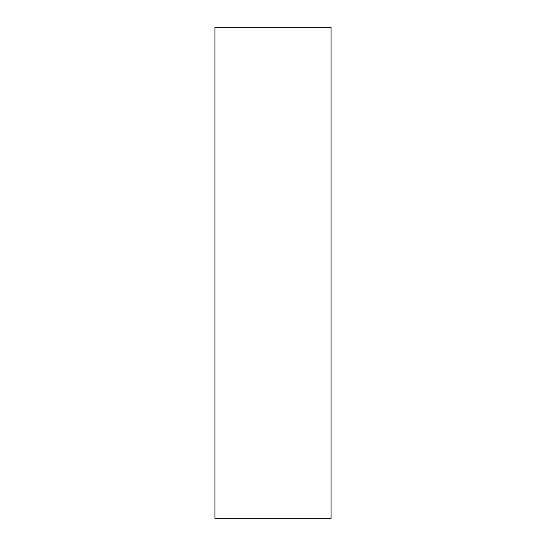 <?xml version="1.0" encoding="UTF-8"?>
<svg xmlns="http://www.w3.org/2000/svg" width="546" height="546" viewBox="0 0 546 546"><rect width="100%" height="100%" fill="white"/><g stroke="black" fill="none" stroke-linecap="round" stroke-linejoin="round"><path stroke-width="0.82" d="M331.04 273L331.04 27.3L214.96 27.3L214.96 518.7L331.04 518.7L331.04 273"/></g></svg>
